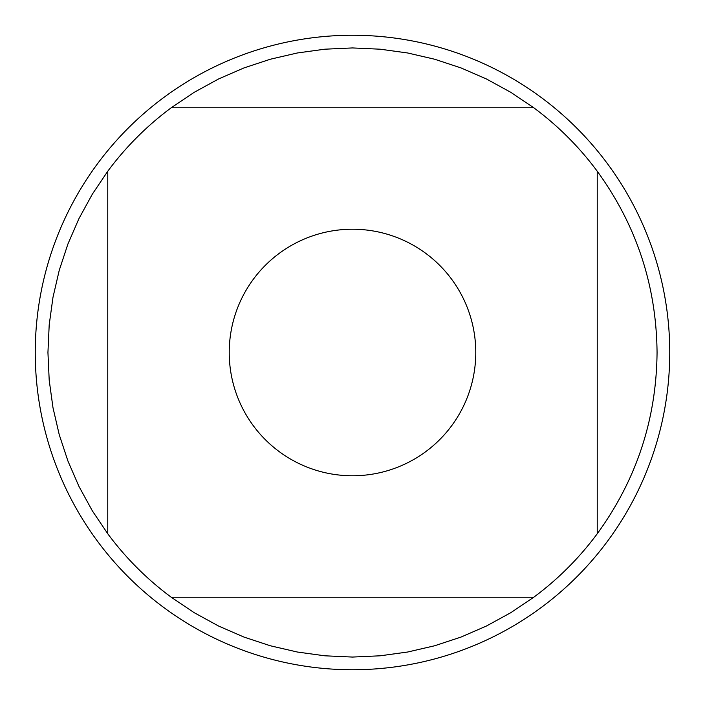 <?xml version="1.0" encoding="UTF-8"?>
<svg xmlns="http://www.w3.org/2000/svg" width="705" height="705" viewBox="0 0 705 705"><rect width="100%" height="100%" fill="white"/><g stroke="black" fill="none" stroke-linecap="round" stroke-linejoin="round"><path stroke-width="1.06" d="M669.75 352.5A317.25 317.25 0 0 1 352.5 669.75A317.25 317.25 0 0 1 35.25 352.5A317.25 317.25 0 0 1 352.5 35.25A317.25 317.25 0 0 1 669.75 352.5M475.778 352.5A123.278 123.278 0 0 0 313.866 235.435A123.278 123.278 0 0 0 253.439 425.873A123.278 123.278 0 0 0 475.778 352.5M597.232 533.773C636.492 479.726 656.434 419.299 657.06 352.5C656.434 285.701 636.492 225.274 597.232 171.227A304.56 304.56 0 0 0 533.773 107.768L510.764 92.293L486.441 78.978L461.017 67.927L434.685 59.238L407.666 52.981L380.198 49.2L352.5 47.94L324.802 49.2L297.334 52.981L270.315 59.238L243.983 67.927L218.559 78.978L194.236 92.293L171.227 107.768A304.56 304.56 0 0 0 107.768 171.227L92.293 194.236L78.978 218.559L67.927 243.983L59.238 270.315L52.981 297.334L49.2 324.802L47.94 352.5L49.2 380.198L52.981 407.666L59.238 434.685L67.927 461.017L78.978 486.441L92.293 510.764L107.768 533.773A304.56 304.56 0 0 0 171.227 597.232L194.236 612.707L218.559 626.022L243.983 637.073L270.315 645.762L297.334 652.019L324.802 655.8L352.5 657.06L380.198 655.8L407.666 652.019L434.685 645.762L461.017 637.073L486.441 626.022L510.764 612.707L533.773 597.232A304.56 304.56 0 0 0 597.232 533.773L597.232 171.227A304.56 304.56 0 0 0 533.773 107.768L171.227 107.768A304.56 304.56 0 0 0 107.768 171.227L107.768 533.773M171.227 597.232L533.773 597.232"/></g></svg>
